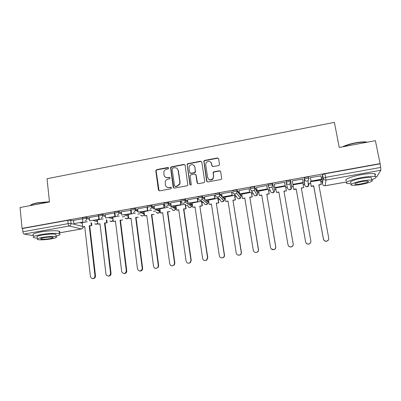 <?xml version="1.0" encoding="UTF-8"?>
<svg xmlns="http://www.w3.org/2000/svg" width="401" height="401" viewBox="0 0 401 401"><rect width="100%" height="100%" fill="white"/><g stroke="black" fill="none" stroke-linecap="round" stroke-linejoin="round"><path stroke-width="0.6" d="M168.716 168.079L167.874 167.478L156.711 169.623L155.809 170.881L158.43 189.984L159.633 190.856L170.876 188.776L171.513 187.889L170.666 187.277L169.207 187.548C167.122 187.723 165.834 186.791 165.337 184.761L165.252 181.588C165.738 180.255 166.661 179.427 168.019 179.112L169.473 178.841L170.109 177.954L169.267 177.347L167.808 177.623C165.733 177.803 164.45 176.881 163.959 174.861L163.839 171.818C164.3 170.43 165.232 169.573 166.631 169.237L168.079 168.961L168.716 168.079M168.585 167.758L157.007 169.844L156.124 170.706L159.062 190.801M171.337 187.503L169.207 187.548M169.959 177.603L167.808 177.623M309.061 178.37L308.7 177.026C306.73 176.971 305.211 177.297 304.138 177.999L304.474 183.773M238.725 195.899L239.051 195.843M221.928 198.891L222.575 198.791M205.372 201.833L206.274 201.708M189.092 204.736L190.134 204.595M173.107 207.593L174.159 207.452M157.443 210.405L158.35 210.279M142.104 213.172L142.701 213.076M218.57 165.543L219.322 165.037L219.492 164.26L218.645 158.831L217.387 157.969L204.595 160.425L203.798 161.017L206.625 181.051L207.873 181.929L220.761 179.548L221.477 179.097L221.688 178.26L220.65 171.648L219.387 170.771L213.878 171.808L213.121 172.32L213.462 176.36L212.976 178.485C210.65 180.52 208.871 180.174 207.638 177.448L205.693 164.701L206.039 162.821C208.314 160.54 210.134 160.801 211.492 163.598L211.818 165.718L213.071 166.585L218.57 165.543M22.04 228.395L20.05 207.528L49.463 201.989L47.037 178.721L334.384 122.37L339.246 147.468L375.386 140.671L380.093 163.598L22.04 228.395L22.576 228.5L22.887 231.768L68.12 223.638L71.047 223.502L82.576 226.44M185.122 165.257L183.904 164.4L171.382 166.806L170.52 167.573L173.197 187.247L174.41 188.124L187.026 185.788L187.828 185.182L185.122 165.257M187.904 163.633L200.555 161.202L201.793 162.064L204.726 181.402L204.565 182.164L203.803 182.686L198.335 183.698L197.091 182.816L195.919 174.961L194.685 174.094L191.087 174.771L190.274 175.392L190.169 176.044L191.287 184.691C190.696 185.297 190.224 185.232 189.868 184.49L187.072 164.305L187.904 163.633L188.139 163.864L200.771 161.443L200.555 161.202M321.888 180.681L322.544 174.671L323.206 178.199L325.647 177.337L380.684 167.443L380.865 170.24L376.85 176.58M122.215 216.926L124.631 216.49M127.227 216.029L127.583 215.964M137.824 214.134L140.18 213.713M142.721 213.257L143.242 213.162M153.593 211.312L155.884 210.906M158.375 210.46L159.067 210.335M169.528 208.465L171.743 208.069M174.184 207.633L175.052 207.477M175.783 207.347L176.129 207.282M185.623 205.588L187.768 205.202M190.159 204.776L191.202 204.59M191.838 204.475L192.34 204.385M201.888 202.68L203.322 202.425M208.059 201.578L208.715 201.457M218.319 199.738L219.768 199.482M224.445 198.645L225.262 198.5M234.931 196.771L236.384 196.51M241.006 195.683L241.988 195.508M251.713 193.768L253.181 193.508M257.743 192.691L258.891 192.485M268.675 190.736L270.154 190.475M274.655 189.668L275.968 189.432M285.818 187.673L287.311 187.407M291.743 186.61L293.236 186.345M303.171 184.57L304.575 184.32M308.179 183.673L310.64 183.232M320.73 181.432L321.983 181.207M380.093 163.598L380.684 167.443M22.576 228.5L67.759 220.324L70.686 220.199L73.629 220.991M80.235 222.761L82.22 223.292M33.564 235.723L24.15 234.069C23.494 233.828 23.073 233.061 22.887 231.768M98.486 215.878L89.333 217.542M103.202 218.876L97.388 219.984M114.48 212.976L105.268 214.665M119.217 216.009L112.781 217.227M131.107 210.224L121.368 211.763M135.398 213.106L128.325 214.44M147.408 207.337L147.052 207.091L137.643 208.826M151.753 210.174L144.034 211.628M163.919 204.355L163.603 204.104L154.089 205.863M168.28 207.212L159.904 208.791M180.605 201.342L180.33 201.086L170.716 202.866M184.991 204.214L175.939 205.919M197.472 198.3L197.237 198.034L187.523 199.843M201.462 201.262L192.139 203.021M214.525 195.222L214.329 194.946L204.51 196.786M217.933 198.31L208.51 200.099M231.763 192.114L231.613 191.828L221.688 193.703M234.74 195.588L234.58 195.327L225.051 197.152M249.186 188.971L249.081 188.676L239.051 190.595M251.517 192.58L251.402 192.31L241.773 194.179M266.805 185.788L266.745 185.483L256.615 187.478M268.469 189.543L268.404 189.262L258.675 191.202M284.62 182.575L284.605 182.26L274.279 184.124L274.931 187.578L285.156 185.743L284.55 182.27M285.607 186.47L285.592 186.179L275.652 187.964L276.479 192.395L278.85 191.974L287.988 244.72C288.555 246.495 289.753 247.156 291.577 246.71C292.775 246.139 293.306 245.196 293.166 243.883L293.211 243.988C293.347 245.297 292.82 246.234 291.622 246.805C290.214 247.232 289.111 246.831 288.314 245.597M302.665 179.322L302.665 178.996L292.224 180.886L292.334 181.182M302.95 183.362L302.961 183.067L292.915 184.866L293.021 185.142M302.981 183.357L302.93 183.072M302.69 179.317L302.635 179.006M320.91 175.914L310.369 177.608L310.434 177.919M320.494 180.164L310.364 181.738L310.419 182.024M290.585 180.45L290.805 181.688L289.928 183.904L288.875 184.365C287.442 184.485 286.535 183.869 286.154 182.53L285.938 181.287C286.946 180.595 288.449 180.28 290.449 180.34L291.853 187.227L291.026 189.322L290.028 189.763C288.675 189.868 287.813 189.287 287.452 188.014L286.214 182.781M268.144 185.743L267.938 184.545C268.886 183.858 270.369 183.548 272.399 183.618L274.765 190.305M250.334 188.926L250.144 187.758C251.026 187.087 252.495 186.781 254.555 186.856L257.648 192.139L257.853 193.352M232.54 190.941C233.362 190.274 234.821 189.979 236.911 190.054L239.487 193.287M240.109 194.089L240.916 195.132L241.116 196.365M215.131 194.089C215.893 193.432 217.337 193.142 219.467 193.222L221.999 195.723M223.362 197.091L224.359 198.094L224.555 199.342M197.914 197.202C198.615 196.555 200.049 196.269 202.209 196.355L204.756 198.4M206.791 200.064L207.974 201.026L208.164 202.289M180.881 200.279C181.528 199.643 182.951 199.367 185.147 199.452L187.718 201.182M190.395 203.006L191.758 203.929L191.944 205.212M164.034 203.327C164.626 202.695 166.034 202.425 168.27 202.515L170.876 204.014M174.169 205.913L175.708 206.801L175.884 208.099M147.367 206.34C147.904 205.718 149.302 205.452 151.573 205.548L154.225 206.866M158.109 208.796L159.824 209.648L159.994 210.956M130.876 209.317C129.904 208.976 134.205 208.179 135.062 208.545L137.759 209.713M142.215 211.643L144.094 212.46L144.3 213.623M114.566 212.269C113.503 211.934 117.864 211.142 118.726 211.512L121.468 212.555M126.48 214.465L128.425 215.207M98.516 216.124L98.4 215.177C97.353 214.851 101.648 214.084 102.546 214.44L105.353 215.387M110.912 217.262L112.866 217.918M82.511 219.001L82.406 218.059C82.791 217.487 84.17 217.247 86.531 217.337L89.408 218.199M95.493 220.024L97.463 220.615M82.486 218.751L73.508 220.37L73.924 223.643L82.912 222.029L82.631 219.598M87.358 221.718L82.15 222.71M379.947 163.849L324.98 173.793L322.544 174.671M165.382 177.152L168.084 177.828M166.886 187.137L169.478 187.738M184.931 164.791L184.144 164.631L171.648 167.032L170.791 167.798L173.763 188.039M172.756 168.064L172.119 168.951L174.52 185.793L175.367 186.405L176.916 186.119L179.568 183.994L179.833 182.054L178.174 170.52C177.668 168.5 176.375 167.583 174.29 167.773L172.756 168.064M174.951 186.36L175.367 186.405M177.212 168.62L178.43 170.741L180.089 182.249L179.818 184.189L177.172 186.31L175.633 186.595M201.643 161.658L200.771 161.443M195.718 174.48L196.144 175.177L197.548 183.538M188.139 163.864L187.307 164.535L187.227 165.132L190.254 185.031M194.711 166.851C193.257 163.979 191.422 163.793 189.212 166.295L188.976 167.944L189.633 172.405L190.866 173.272L194.46 172.59L195.267 171.989L194.936 167.082L194.064 165.443M190.079 173.112L190.866 173.272M194.936 167.082L195.487 172.204L194.685 172.811L191.097 173.488M210.991 162.38L211.683 163.834L212.149 166.335M208.5 179.087C210.129 180.465 211.688 180.335 213.167 178.691L213.462 176.36M220.515 171.272L219.568 170.996L214.069 172.029L213.312 172.54L213.653 176.57M218.535 158.51L217.568 158.215L204.806 160.666L204.009 161.257L207.031 181.738M84.741 226.725L82.621 226.876L84.716 226.5L90.42 276.53L91.353 278.189C93.478 279.016 94.686 278.219 94.982 275.793L95.493 275.813C95.443 277.652 94.561 278.58 92.837 278.605M91.523 222.891L91.824 225.467L89.207 225.703L89.724 225.838L95.493 275.813M91.824 225.467L89.724 225.838M82.912 222.029L73.924 223.643M89.207 225.703L94.982 275.793M91.308 225.327L91.012 222.745M82.621 226.876L82.145 222.65M100.024 224.009L97.879 224.159L99.994 223.783L105.954 274.028L106.465 275.266C108.696 276.71 110.059 276.048 110.566 273.287L111.042 273.312C110.997 275.166 110.1 276.099 108.35 276.114M106.806 220.019L107.132 222.745L104.531 222.976L105.012 223.121L111.042 273.312M107.132 222.745L105.012 223.121M99.092 217.537L99.308 219.342L89.709 220.811L89.328 217.517M98.791 219.182L98.451 216.309M98.435 216.189L98.4 215.878M99.308 219.342L89.709 220.811M98.912 216.019L98.967 216.495M104.531 222.976L110.566 273.287M106.656 222.6L106.325 219.868M97.879 224.159L97.383 219.918M115.458 221.267L113.293 221.417L115.428 221.041L121.749 271.948C123.874 274.359 125.393 273.958 126.31 270.75L126.751 270.78C126.711 272.655 125.799 273.592 124.019 273.597M120.46 220.375L122.601 219.994L120.009 220.224L120.46 220.375L126.751 270.78M114.907 213.131L115.318 216.47L105.658 217.949L105.262 214.64M114.836 216.304L114.43 212.986M115.318 216.47L105.658 217.949M120.009 220.224L126.31 270.75M113.293 221.417L112.771 217.162M131.052 218.495L128.861 218.65L131.022 218.264L137.508 268.946C138.946 271.632 140.505 271.678 142.18 269.076L142.215 268.189L142.621 268.229L142.581 269.111C142.149 270.51 141.232 271.156 139.844 271.056M136.064 217.603L138.225 217.217L135.648 217.442L136.064 217.603L142.621 268.229M131.072 210.244L131.498 213.568L121.784 215.056L121.363 211.733M131.057 213.392L130.626 210.059M131.498 213.568L121.784 215.056M135.648 217.442L142.215 268.189M128.861 218.65L128.32 214.375M146.801 215.693L144.591 215.853L146.771 215.467L153.533 266.369C154.58 268.78 156.054 269.076 157.959 267.251L158.29 265.602L158.656 265.647L158.33 267.297L155.824 268.48M151.829 214.801L154.014 214.41L151.448 214.635L151.829 214.801L158.656 265.647M147.398 207.257L147.849 210.635L138.074 212.134L137.638 208.796M147.448 210.45L147.002 207.101M147.849 210.635L138.074 212.134M151.448 214.635L158.29 265.602M144.591 215.853L144.024 211.558M162.721 212.866L160.485 213.026L162.686 212.635L169.723 263.758C170.56 265.968 171.949 266.409 173.884 265.086L174.53 262.986L174.861 263.036L174.214 265.131L171.954 265.878M167.753 211.969L169.964 211.578L167.412 211.793L167.753 211.969L174.861 263.036M163.909 204.274L164.38 207.668L154.54 209.177L154.084 205.823M164.014 207.477L163.548 204.114M164.38 207.668L154.54 209.177M167.412 211.793L174.53 262.986M160.485 213.026L159.894 208.715M30.436 205.377C31.138 204.445 33.499 203.583 37.519 202.796L49.438 201.733M49.463 201.969L37.398 203.061C33.433 203.838 31.037 204.685 30.21 205.613M56.07 236.129C59.789 235.171 60.912 234.39 59.433 233.788C57.223 232.946 47.679 233.367 40.581 234.66C34.285 235.878 32.015 236.896 33.759 237.718L37.493 238.154M59.283 232.38C60.055 231.903 60.015 231.512 59.158 231.207C56.947 230.329 47.403 230.72 40.316 232.024C34.03 233.247 31.759 234.284 33.504 235.141M37.398 237.186C36.145 236.59 37.784 235.853 42.316 234.981C48.586 234.004 53.107 233.793 55.884 234.354L55.97 235.176M51.158 238.911C55.709 238.049 57.368 237.322 56.13 236.73C53.358 236.199 48.832 236.42 42.561 237.397C38.025 238.264 36.386 238.986 37.634 239.562C40.466 240.094 44.977 239.873 51.158 238.911M44.13 237.673C41.208 238.234 40.15 238.695 40.952 239.071C42.772 239.412 45.679 239.272 49.674 238.645C52.601 238.094 53.669 237.623 52.872 237.247C51.077 236.901 48.165 237.046 44.13 237.673M342.539 146.851C345.677 145.242 349.988 143.899 355.466 142.821C360.379 141.924 364.143 141.663 366.76 142.039L367.396 142.175M366.995 142.25C364.298 141.899 360.484 142.175 355.562 143.072C350.619 144.034 346.534 145.247 343.301 146.706M371.722 179.728C375.737 178.275 376.93 177.237 375.291 176.62C373.03 176.104 368.735 176.385 362.404 177.458C351.998 179.257 343.562 182.676 347.091 183.498L351.221 183.728M374.99 175.122C375.717 174.515 375.627 174.069 374.714 173.778C372.454 173.237 368.158 173.508 361.832 174.585C351.436 176.39 343.02 179.869 346.549 180.726M350.995 182.57C348.449 181.974 354.584 179.508 362.033 178.219C366.579 177.448 369.667 177.252 371.296 177.623L371.486 178.56M360.7 184.525C367.928 183.297 374.409 180.846 371.822 180.229C370.198 179.874 367.105 180.084 362.554 180.851C355.101 182.134 348.95 184.56 351.497 185.132C353.131 185.488 356.198 185.282 360.7 184.525M362.213 181.523C356.624 182.666 354.248 183.588 355.08 184.285C356.133 184.51 358.113 184.38 361.02 183.889C366.579 182.766 368.965 181.843 368.183 181.127C367.131 180.896 365.146 181.031 362.213 181.523M178.801 210.004L176.54 210.169L178.766 209.773L186.084 261.126C186.806 263.191 188.124 263.713 190.039 262.695L190.941 260.344L191.232 260.404L190.335 262.75L188.229 263.241M185.468 204.52L186.074 208.71L183.538 208.926L183.843 209.106L191.232 260.404M186.074 208.71L183.843 209.106M180.595 201.257L181.082 204.675L171.182 206.194L170.711 202.821M180.761 204.475L180.275 201.096M181.082 204.675L171.182 206.194M183.538 208.926L190.941 260.344M185.773 208.53L185.167 204.33M176.54 210.169L175.924 205.838M195.046 207.116L192.766 207.287L195.011 206.886L202.62 258.465C203.277 260.434 204.545 261.006 206.43 260.179L207.528 257.673L207.783 257.738L206.685 260.239L204.65 260.57M201.703 201.447L202.36 205.818L199.833 206.029L207.783 257.738M202.36 205.818L200.104 206.219M197.457 198.204L197.969 201.643L188.009 203.172L187.513 199.788M197.688 201.437L197.182 198.044M197.969 201.643L188.009 203.172M199.833 206.029L207.528 257.673M202.094 205.628L201.442 201.267M192.766 207.287L192.124 202.936M211.462 204.199L209.157 204.37L211.427 203.969L219.332 255.773C219.948 257.678 221.187 258.279 223.046 257.582C223.994 256.971 224.405 256.104 224.289 254.976L224.505 255.046C224.62 256.174 224.204 257.041 223.262 257.653L221.202 257.848M218.129 198.49L218.811 202.891L216.304 203.101L224.505 255.046M218.811 202.891L216.53 203.297M211.527 163.643L211.472 163.112M214.505 195.112L215.041 198.585L214.801 198.365L205.011 200.124L204.5 196.721M214.801 198.365L214.274 194.956M215.041 198.585L205.011 200.124M216.304 203.101L224.289 254.976M218.585 202.695L217.908 198.315M209.157 204.37L208.495 200.004M228.054 201.247L225.723 201.422L228.019 201.016L236.219 253.056C236.811 254.911 238.034 255.532 239.873 254.931C240.901 254.329 241.357 253.437 241.232 252.249L241.407 252.329C241.527 253.512 241.076 254.404 240.049 255.006L237.868 255.056M234.725 195.498L235.437 199.939L232.946 200.139L241.407 252.329M235.437 199.939L233.131 200.345M231.738 191.979L232.299 195.487L232.099 195.262L222.204 197.036L221.673 193.623M232.099 195.262L231.552 191.838M232.299 195.487L222.43 197.257L222.204 197.036M232.946 200.139L241.232 252.249M235.252 199.728L234.55 195.332M225.723 201.422L225.036 197.036M244.821 198.269L242.465 198.445L244.785 198.034L253.292 250.304C253.868 252.124 255.076 252.765 256.906 252.229C257.998 251.643 258.485 250.725 258.359 249.487L258.49 249.577C258.615 250.81 258.134 251.723 257.041 252.309L256.906 252.229M251.497 192.455L252.239 196.951L249.763 197.147L258.49 249.577M252.239 196.951L249.908 197.362M249.161 188.796L249.743 192.36L249.587 192.124L239.587 193.919L239.036 190.485M249.587 192.124L249.026 188.686M249.743 192.36L239.768 194.149L239.587 193.919M249.763 197.147L258.359 249.487M252.094 196.736L251.367 192.315M242.465 198.445L241.748 194.039M261.768 195.257L259.382 195.437L261.728 195.021L270.545 247.527C271.116 249.322 272.314 249.973 274.144 249.487C275.292 248.911 275.798 247.978 275.667 246.7L275.758 246.795C275.888 248.074 275.377 249.001 274.234 249.577L271.407 249.056M268.434 189.322L269.216 193.934L266.76 194.124L275.758 246.795M269.216 193.934L266.865 194.35M266.76 185.523L267.387 189.197L267.277 188.951L257.161 190.766L256.585 187.317M267.277 188.951L266.69 185.493M267.387 189.197L257.297 191.006L257.161 190.766M266.76 194.124L275.667 246.7M269.116 193.708L268.359 189.267M259.382 195.437L258.64 191.011M285.557 186.184L286.379 190.881L283.938 191.071L293.211 243.988M286.379 190.881L284.003 191.302M278.895 192.209L276.479 192.395M284.57 182.265L285.221 185.999L275.021 187.828L274.931 187.578M285.221 185.999L285.156 185.743M283.938 191.071L293.166 243.883M286.319 190.645L285.537 186.189M310.895 241.582C310.845 242.735 310.284 243.537 309.211 243.998C307.392 244.415 306.199 243.743 305.632 241.988L305.622 241.878C306.189 243.638 307.382 244.314 309.211 243.898C310.449 243.332 311.001 242.379 310.855 241.036L301.301 187.984L303.707 187.553L302.9 183.077M303.707 187.553L301.346 188.219M305.632 241.988L296.199 189.137L293.808 189.563L292.971 184.856L293.808 189.563M292.9 184.35L292.279 180.876L292.946 184.61L292.9 184.35L303.241 182.495L302.61 179.011M303.241 182.495L303.256 182.761L292.946 184.61M305.622 241.878L296.164 188.896L293.768 189.322M328.574 239.643L327 241.156C325.176 241.547 323.983 240.871 323.417 239.126L323.447 239.011C324.018 240.76 325.216 241.437 327.046 241.046C328.329 240.49 328.89 239.527 328.745 238.159L318.855 184.861L321.286 184.43L320.449 179.929M321.286 184.43L318.9 185.102M323.417 239.126L313.652 186.034L311.231 186.46L310.414 181.728M310.369 181.738L311.231 186.46M310.379 177.608L311.066 181.362L321.497 179.493L321.527 179.217L311.066 181.092L310.429 177.598M321.527 179.217L320.87 175.713M311.066 181.362L311.066 181.092M323.447 239.011L313.657 185.783L311.236 186.214M313.657 185.783L313.652 186.034M168.149 167.703L167.874 167.478M170.936 187.468L170.666 187.277M169.538 177.558L169.267 177.347M304.685 184.951L304.364 179.242C305.437 178.545 306.96 178.224 308.93 178.275L308.118 180.676L307.126 181.087C305.677 181.207 304.755 180.59 304.364 179.242L304.138 177.999M304.469 183.758L304.685 184.936C305.056 186.214 305.923 186.801 307.296 186.691L308.234 186.3L309.131 184.144M321.878 180.64L322.504 183.984L323.206 178.199C323.607 179.558 324.544 180.174 326.013 180.054L325.156 185.743L346.78 181.914M375.712 176.786L376.96 176.565M380.865 170.24L326.013 180.054L324.98 173.793M70.686 220.199L71.047 223.502C71.067 224.816 70.471 225.648 69.263 225.994L24.15 234.069M59.333 232.856L81.413 228.946L69.263 225.994C68.696 225.733 68.315 224.946 68.12 223.638L67.759 220.324M286.154 182.53C287.166 181.838 288.67 181.523 290.67 181.583L291.853 187.227M272.535 183.713L274.76 190.28L274.003 192.305L272.946 192.801C271.602 192.906 270.755 192.325 270.404 191.061L268.555 186.726M254.685 186.936L254.891 188.169L257.843 193.302L257.171 195.242L256.038 195.808C254.71 195.914 253.878 195.332 253.537 194.074L251.252 190.44M237.036 190.129L237.232 191.352L241.106 196.295L240.53 198.129L239.312 198.786C237.999 198.886 237.176 198.31 236.841 197.051L234.189 193.899M219.578 193.287L219.768 194.505L222.184 196.911M222.52 197.242L224.54 199.252L224.069 200.961L222.761 201.728C221.457 201.828 220.645 201.257 220.324 200.004L217.282 197.147M202.31 196.405L202.49 197.618L204.931 199.588M205.753 200.249L208.149 202.179L207.783 203.733L206.375 204.645C205.091 204.741 204.289 204.169 203.974 202.926L200.48 200.244M185.232 199.492L185.407 200.7L187.889 202.37M189.167 203.222L191.929 205.076L191.678 206.435L190.164 207.528C189.001 207.638 188.224 207.142 187.838 206.039M168.335 202.55L168.505 203.748L171.042 205.197M172.751 206.169L175.869 207.944L175.728 209.061L174.114 210.385C173.102 210.5 172.37 210.099 171.919 209.192M151.623 205.568L151.784 206.766L154.385 208.039M156.51 209.081L159.979 210.781L159.929 211.608L158.235 213.212L156.174 212.244M135.092 208.56L135.242 209.748L137.909 210.886M140.435 211.964L144.245 213.593L144.255 214.079C144.084 215.121 143.503 215.763 142.51 216.009L140.596 215.227M118.731 211.517L118.881 212.7L121.613 213.728M124.526 214.816L128.571 216.334M102.546 214.44L102.686 215.623L105.493 216.55M108.781 217.643L113.002 219.041M86.531 217.337L86.666 218.51L89.543 219.357M93.197 220.435L97.593 221.733M82.776 219.923L82.541 219.232C82.927 218.67 84.3 218.43 86.666 218.51C86.691 219.828 86.095 220.665 84.872 221.016M97.759 223.121L96.285 224.229L94.741 223.798M98.631 216.705L98.541 216.36C97.493 216.034 101.794 215.272 102.686 215.623C102.721 216.946 102.115 217.788 100.882 218.139M114.711 213.452C113.653 213.126 118.009 212.335 118.871 212.7L118.891 212.831C118.866 214.104 118.255 214.906 117.062 215.237M131.032 210.51C130.054 210.174 134.36 209.377 135.212 209.738L135.252 210.264C135.072 211.357 134.46 212.034 133.418 212.294M144.315 213.733L143.924 213.944M147.528 207.533C146.636 207.187 150.891 206.39 151.733 206.746L151.733 207.638L149.944 209.327M164.199 204.525C164.791 203.903 166.204 203.633 168.435 203.718L168.355 204.931L166.656 206.325C165.332 206.425 164.515 205.828 164.199 204.525M181.057 201.487C181.703 200.851 183.127 200.58 185.322 200.66L185.142 202.139L183.548 203.292C182.204 203.392 181.377 202.791 181.057 201.487M198.094 198.415C198.801 197.773 200.234 197.487 202.395 197.568L202.104 199.262L200.62 200.224C199.267 200.33 198.425 199.723 198.094 198.415M215.317 195.307C216.084 194.655 217.527 194.365 219.653 194.445L219.267 196.31L217.883 197.122C216.515 197.227 215.658 196.625 215.317 195.307M232.735 192.164C233.557 191.503 235.016 191.212 237.111 191.282L236.62 193.292L235.337 193.984C233.953 194.094 233.086 193.488 232.735 192.164M250.344 188.986C251.226 188.32 252.7 188.019 254.76 188.084L254.184 190.214L252.986 190.816C251.587 190.926 250.705 190.32 250.344 188.986M268.149 185.778C269.096 185.097 270.585 184.791 272.615 184.851L271.948 187.087L270.83 187.608C269.412 187.723 268.52 187.112 268.149 185.778M113.137 220.144L111.538 221.517L109.879 220.991M128.656 217.021L126.947 218.776L125.162 218.139M322.509 184.024L322.504 183.984C322.88 185.267 323.767 185.853 325.156 185.743L325.116 185.753M83.117 227.001C82.962 228.049 82.395 228.695 81.413 228.946L81.538 228.951C82.541 228.7 83.092 228.049 83.197 227.001M158.726 190.169L158.43 189.984M156.104 171.097L155.809 170.881M157.007 169.844L156.711 169.623M173.463 187.437L173.197 187.247M170.746 168.29L170.475 168.069M171.648 167.032L171.382 166.806M177.172 186.31L176.916 186.119M180.089 182.249L179.833 182.054M178.43 170.741L178.174 170.52M94.801 223.813C95.954 224.55 96.947 224.37 97.779 223.272M118.726 211.512L118.891 212.831L121.633 213.858M135.062 208.545L135.252 210.264L137.979 211.422M151.573 205.548L151.733 207.638L154.515 208.986M168.27 202.515L168.355 204.931L175.728 209.061C174.585 210.791 173.342 210.846 172.014 209.242M185.147 199.452L185.142 202.139L191.678 206.435C190.31 208.024 189.056 207.908 187.929 206.099M202.209 196.355L202.104 199.262L207.783 203.733L205.663 204.65M219.467 193.222L219.653 194.445L219.267 196.31L224.069 200.961L221.989 201.728M236.911 190.054L237.111 191.282L236.62 193.292L240.53 198.129L238.47 198.771M254.555 186.856L254.76 188.084L254.184 190.214L257.171 195.242L255.121 195.778M272.399 183.618L272.615 184.851L271.948 187.087L274.003 192.305L271.933 192.751M290.449 180.34L290.67 181.583L289.928 183.904L291.026 189.322L288.905 189.678M308.7 177.026L308.93 178.275L308.118 180.676L308.234 186.3L306.048 186.565M109.949 221.016C111.272 221.898 112.34 221.658 113.152 220.279M124.305 214.856L128.586 216.46M125.242 218.164C126.801 219.242 127.944 218.896 128.666 217.116M139.608 212.114L144.255 214.079C143.588 216.144 142.395 216.54 140.681 215.262M155.197 209.317L159.929 211.608C159.012 213.497 157.788 213.723 156.265 212.289M323.777 185.578L325.141 185.778L346.785 181.944M375.752 176.806L376.91 176.6M59.338 232.886L81.538 228.951M156.124 170.706L155.829 170.49M170.791 167.798L170.52 167.573M179.818 184.189L179.568 183.994M142.18 269.076L142.581 269.111M157.959 267.251L158.33 267.297M173.884 265.086L174.214 265.131M59.433 233.788L59.158 231.207M55.884 234.354L56.13 236.73M40.902 238.555L40.952 239.071M366.76 142.039L367.075 142.235M375.291 176.62L374.714 173.778M371.296 177.623L371.822 180.229M354.965 183.693L355.08 184.285M190.039 262.695L190.335 262.75M206.43 260.179L206.685 260.239"/></g></svg>
